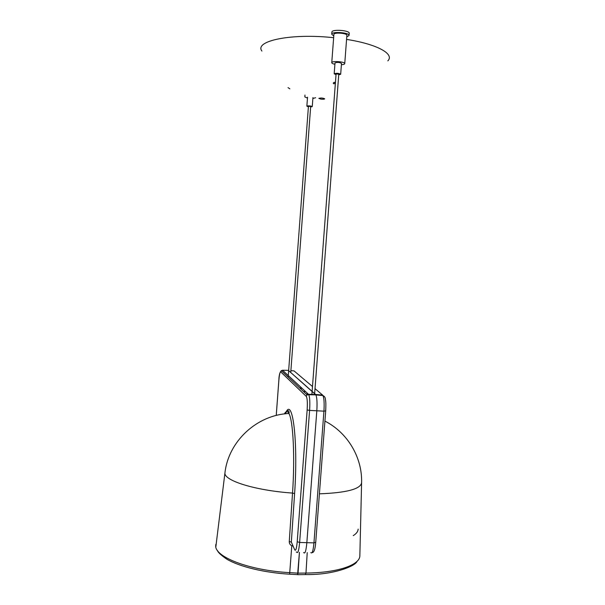 <?xml version="1.0" encoding="UTF-8"?>
<svg xmlns="http://www.w3.org/2000/svg" width="605" height="605" viewBox="0 0 605 605"><rect width="100%" height="100%" fill="white"/><g stroke="black" fill="none" stroke-linecap="round" stroke-linejoin="round"><path stroke-width="0.91" d="M315.024 388.644L322.647 395.095L315.606 394.46L288.32 370.366L315.908 394.876C316.997 397.614 317.3 402.93 316.816 410.818L306.841 542.745L316.816 410.818C317.3 402.998 317.005 397.697 315.931 394.914L315.606 394.46L308.52 394.316L282.543 370.23L281.756 371.054M303.665 552.471L303.748 552.63C305.049 554.18 306.077 550.89 306.841 542.745C306.07 550.951 305.033 554.233 303.725 552.584M297.766 574.674L305.313 574.584L305.971 573.056L298.038 573.147L299.43 552.312L297.592 574.674L298.038 573.147L289.84 572.655C248.655 570.462 213.837 556.592 215.758 545.271L215.887 544.243M306.992 394.899L307.136 393.031M217.445 550.459C217.913 552.32 221.006 555.208 226.731 559.118C239.126 566.56 263.909 572.67 289.621 574.198L291.791 545.748C290.075 544.886 289.228 543.479 289.266 541.528L292.533 493.075C295.051 456.858 293.107 420.354 288.925 413.502L288.925 413.502C287.488 410.871 285.961 411.007 284.35 413.926M289.266 541.528L291.345 542.103L294.711 549.809C295.739 551.344 296.571 548.644 297.214 541.725L307.151 409.948C307.582 402.627 307.287 398.105 306.274 396.373L280.712 371.893C279.979 371.81 279.366 374.578 278.875 380.212L276.243 415.446M288.29 375.561L288.177 377.096M358.137 529.11C358.069 531.447 356.436 533.625 353.237 535.637M288.305 375.138L308.437 106.314L310.683 106.495L290.748 372.514M310.652 106.956L312.256 106.616L311.068 106.094C308.822 105.746 307.423 105.784 306.864 106.193L308.399 106.782M304.98 95.038L304.837 96.929L307.469 98.086M312.868 98.509L315.628 97.723M289.871 88.859L288.033 87.619L289.871 88.859M333.877 83.853L333.234 83.188C333.975 82.114 334.663 82.038 335.306 82.961L333.877 83.853M320.816 99.107C323.017 99.341 324.325 99.258 324.726 98.842C322.866 97.942 320.9 97.791 318.835 98.388L320.816 99.107M387.828 60.863C394.823 54.11 377.512 44.21 346.574 39.401M333.642 37.707C291.179 33.01 254.055 40.966 261.904 51.054M280.712 371.893L281.34 370.661L282.543 370.23L287.972 370.358M314.426 394.437L314.895 394.853M297.577 574.629L289.674 574.205M288.857 411.113L288.759 412.428M301.048 389.212L301.214 387.661M300.556 388.75L300.677 387.571M285.658 413.124L285.605 413.782M286.233 411.755C292.775 398.34 298.242 441.915 294.605 493.551L292.533 493.075C254.781 490.451 223.638 480.499 224.947 472.845C228.463 441.295 256.838 414.909 288.925 413.502L289.16 412.368C288.464 409.676 287.186 410.16 285.326 413.812L285.348 413.76M315.802 394.475L316.347 394.952M314.645 393.605L338.777 74.143L336.077 73.946M336.025 74.612L334.187 73.795C336.471 73.016 338.634 73.175 340.668 74.279L338.732 74.808M340.675 74.264L341.492 63.412C339.458 62.254 337.295 62.096 335.004 62.928L335.004 62.95M334.905 64.281C332.826 63.82 331.774 63.283 331.759 62.678C331.684 60.666 345.334 61.68 344.737 63.646C344.578 64.221 343.459 64.584 341.394 64.743M344.744 63.608L346.877 35.37C347.489 33.139 333.839 32.118 333.892 34.402L333.892 34.447M333.779 35.975L331.729 34.228C331.646 31.188 349.871 32.549 349.04 35.521L346.763 36.897M349.047 35.461L349.206 33.343C350.038 30.341 331.812 28.987 331.895 32.057L331.888 32.118M294.605 493.551L291.345 542.103M306.274 396.373L307.037 394.853L308.52 394.316L308.8 394.725L315.908 394.876M291.791 545.748L293.001 546.05M297.214 541.725L299.634 542.451L309.594 410.402L323.932 411.158L313.95 542.882L299.634 542.451C298.885 550.527 297.902 553.749 296.677 552.138L296.261 551.972M307.151 409.948L309.594 410.402C310.078 402.643 309.813 397.417 308.8 394.725L307.037 394.853L281.34 370.661C279.812 372.12 278.981 375.297 278.86 380.182L278.875 380.212M361.601 482.767C360.55 489.105 346.491 492.795 319.41 493.831M324.923 421.11C347.663 432.666 362.403 457.539 361.601 482.775L359.854 555.594C360.225 564.851 338.013 572.806 305.971 573.056L307.227 552.607M290.892 370.615L294.053 370.91L312.482 386.504M324.507 396.751L322.979 395.549C324.083 398.279 324.409 403.482 323.932 411.158L325.656 410.916M315.697 542.277L313.95 542.882C313.201 550.868 312.15 554.104 310.811 552.577M289.114 412.814L288.638 413.525M215.856 546.799L224.947 472.853M305.578 391.594L303.445 391.473M276.228 415.446L278.86 380.182M307.537 97.155L306.864 106.193M312.936 97.586L312.263 106.609M357.003 561.364C355.611 566.008 333.945 575.007 305.608 574.584M312.059 552.592C313.972 552.72 315.197 549.317 315.727 542.383L325.694 410.984C326.11 401.372 325.641 401.289 325.384 399.126C325.324 397.545 324.522 396.351 322.979 395.549L315.931 394.914M311.893 394.384L336.077 73.939M334.187 73.795L335.004 62.928M331.759 62.678L333.892 34.402M331.729 34.228L331.895 32.057"/></g></svg>
